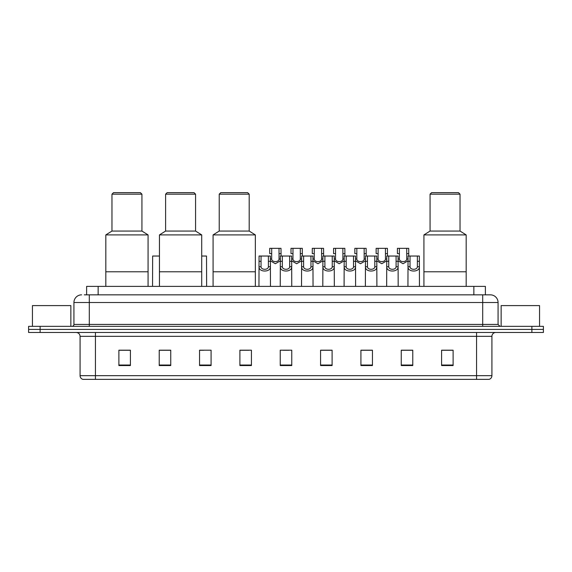 <?xml version="1.0" encoding="UTF-8"?>
<svg xmlns="http://www.w3.org/2000/svg" width="572" height="572" viewBox="0 0 572 572"><rect width="100%" height="100%" fill="white"/><g stroke="black" fill="none" stroke-linecap="round" stroke-linejoin="round"><path stroke-width="0.86" d="M86.615 294.837L86.615 286.386L485.385 286.386L485.385 294.837M84.484 294.837L487.694 294.837M84.306 294.837L89.303 294.837L89.303 302.517L73.931 302.517L73.931 324.417A1.923 1.923 0 0 1 72.015 326.34M81.617 294.837A7.686 7.686 0 0 0 73.931 302.517M498.069 302.517L482.697 302.517L482.697 294.837L490.383 294.837A7.686 7.686 0 0 1 498.069 302.517L498.069 324.417L499.985 326.34M40.126 326.34L28.6 326.34L28.6 329.415L40.126 329.415L28.6 329.415L28.6 332.482L40.126 332.482L40.126 329.415L531.874 329.415L40.126 329.415L40.126 326.34L531.874 326.34L531.874 329.415L543.4 329.415L531.874 329.415L531.874 332.482L40.126 332.482M543.4 326.34L543.4 329.415L543.4 326.34L531.874 326.34M488.96 379.358L476.555 379.358L476.555 375.668L491.92 375.668L491.92 336.329A3.84 3.84 0 0 1 495.76 332.482M488.846 379.358L82.847 379.358A3.84 3.84 0 0 1 80.08 375.668L80.08 336.329C79.851 333.991 78.571 332.711 76.24 332.482M453.117 365.565L453.117 350.193L441.591 350.193L441.591 365.565L453.117 365.565M412.777 365.565L412.777 350.193L401.251 350.193L401.251 365.565L412.777 365.565M372.443 365.565L372.443 350.193L360.918 350.193L360.918 365.565L372.443 365.565M332.103 365.565L332.103 350.193L320.577 350.193L320.577 365.565L332.103 365.565M130.409 365.565L130.409 350.193L118.883 350.193L118.883 365.565L130.409 365.565M170.749 365.565L170.749 350.193L159.223 350.193L159.223 365.565L170.749 365.565M211.082 365.565L211.082 350.193L199.556 350.193L199.556 365.565L211.082 365.565M251.423 365.565L251.423 350.193L239.897 350.193L239.897 365.565L251.423 365.565M291.763 365.565L291.763 350.193L280.237 350.193L280.237 365.565L291.763 365.565M543.4 332.482L543.4 329.415L543.4 332.482L531.874 332.482M368.254 350.271L363.37 350.271M410.818 350.271L405.941 350.271M239.897 350.271L249.006 350.271M199.556 350.271L203.746 350.271M165.787 350.271L161.182 350.271M320.577 350.271L331.445 350.271M325.683 350.271L320.806 350.271M283.119 350.271L288.881 350.271M170.749 350.271L159.223 350.271M130.409 350.271L118.883 350.271M372.443 350.271L360.918 350.271M412.777 350.271L401.251 350.271M453.117 350.271L441.591 350.271M70.856 326.34L70.856 305.591L32.44 305.591L32.44 326.34M148.076 286.386L148.076 234.906L105.82 234.906L105.82 271.786L148.076 271.786L105.82 271.786L105.82 286.386M148.076 234.906L141.935 231.059L111.969 231.059L105.82 234.906M141.935 231.059L141.935 194.18L111.969 194.18L111.969 231.059M141.935 194.18L140.397 192.642L113.506 192.642L111.969 194.18M201.709 286.386L201.709 234.906L159.452 234.906L159.452 271.786L201.709 271.786L159.452 271.786L159.452 286.386M201.709 234.906L195.567 231.059L165.601 231.059L159.452 234.906M195.567 231.059L195.567 194.18L165.601 194.18L165.601 231.059M195.567 194.18L194.03 192.642L167.138 192.642L165.601 194.18M255.341 286.386L255.341 234.906L213.084 234.906L213.084 271.786L255.341 271.786L213.084 271.786L213.084 286.386M255.341 234.906L249.199 231.059L219.226 231.059L213.084 234.906M249.199 231.059L249.199 194.18L219.226 194.18L219.226 231.059M249.199 194.18L247.662 192.642L220.763 192.642L219.226 194.18M466.18 286.386L466.18 234.906L423.923 234.906L423.923 271.786L466.18 271.786L423.923 271.786L423.923 286.386M466.18 234.906L460.031 231.059L430.065 231.059L423.923 234.906M460.031 231.059L460.031 194.18L430.065 194.18L430.065 231.059M460.031 194.18L458.494 192.642L431.603 192.642L430.065 194.18M539.56 326.34L539.56 305.591L501.143 305.591L501.143 326.34M261.054 256.034L261.032 266.738C261.168 270.148 268.261 270.148 268.397 266.738L268.382 256.034L259.073 256.034L258.952 286.386M268.382 256.034L270.363 256.034L270.477 286.386M270.477 265.351L270.37 266.738C270.835 272.458 258.601 272.458 259.059 266.738L258.952 265.351M282.332 256.034L282.318 266.738C282.454 270.148 289.546 270.148 289.682 266.738L289.668 256.034L280.351 256.034L280.237 286.386M289.668 256.034L291.648 256.034L291.763 286.386M291.763 265.351L291.656 266.738C292.12 272.458 279.88 272.458 280.344 266.738L280.237 265.351M303.618 256.034L303.603 266.738C303.739 270.148 310.832 270.148 310.968 266.738L310.946 256.034L301.637 256.034L301.523 286.386M310.946 256.034L312.927 256.034L313.048 286.386M313.048 265.351L312.941 266.738C313.399 272.458 301.165 272.458 301.63 266.738L301.523 265.351M324.903 256.034L324.889 266.738C325.018 270.148 332.118 270.148 332.246 266.738L332.232 256.034L322.923 256.034L322.801 286.386M332.232 256.034L334.212 256.034L334.327 286.386M334.327 265.351L334.227 266.738C334.684 272.458 322.451 272.458 322.908 266.738L322.801 265.351M346.189 256.034L346.167 266.738C346.303 270.148 353.396 270.148 353.532 266.738L353.517 256.034L344.201 256.034L344.087 286.386M353.517 256.034L355.498 256.034L355.612 286.386M355.612 265.351L355.505 266.738C355.97 272.458 343.736 272.458 344.194 266.738L344.087 265.351M367.467 256.034L367.453 266.738C367.589 270.148 374.681 270.148 374.817 266.738L374.796 256.034L365.487 256.034L365.372 286.386M374.796 256.034L376.784 256.034L376.898 286.386M376.898 265.351L376.791 266.738C377.248 272.458 365.015 272.458 365.479 266.738L365.372 265.351M388.753 256.034L388.738 266.738C388.867 270.148 395.967 270.148 396.096 266.738L396.081 256.034L386.772 256.034L386.658 286.386M396.081 256.034L398.062 256.034L398.183 286.386M398.183 265.351L398.076 266.738C398.534 272.458 386.3 272.458 386.758 266.738L386.658 265.351M410.038 256.034L410.017 266.738C410.153 270.148 417.245 270.148 417.381 266.738L417.367 256.034L408.058 256.034L407.936 286.386M417.367 256.034L419.347 256.034L419.462 286.386M417.367 261.304L419.347 261.304L419.362 266.738C419.819 272.458 407.586 272.458 408.043 266.738L407.936 265.351M271.693 253.618L271.679 259.052C271.807 262.462 278.907 262.462 279.043 259.052L279.022 248.348L271.693 248.348L271.693 253.618L269.712 253.618L269.712 248.348L271.693 248.348M280.351 260.825L275.361 263.721L270.363 260.825M279.022 248.348L281.002 248.348L281.074 256.034M292.978 253.618L292.957 259.052C293.093 262.462 300.193 262.462 300.321 259.052L300.307 248.348L292.978 248.348L292.978 253.618L290.998 253.618L290.998 248.348L292.978 248.348M301.637 260.825L296.639 263.721L291.648 260.825M300.307 248.348L302.288 248.348L302.352 256.034M314.264 253.618L314.243 259.052C314.378 262.462 321.471 262.462 321.607 259.052L321.593 248.348L314.264 248.348L314.264 253.618L312.276 253.618L312.276 248.348L314.264 248.348M322.923 260.825L317.925 263.721L312.927 260.825M321.593 248.348L323.573 248.348L323.638 256.034M335.542 253.618L335.528 259.052C335.664 262.462 342.757 262.462 342.893 259.052L342.871 248.348L335.542 248.348L335.542 253.618L333.562 253.618L333.562 248.348L335.542 248.348M344.201 260.825L339.21 263.721L334.212 260.825M342.871 248.348L344.852 248.348L344.923 256.034M356.828 253.618L356.814 259.052C356.942 262.462 364.042 262.462 364.171 259.052L364.157 248.348L356.828 248.348L356.828 253.618L354.847 253.618L354.847 248.348L356.828 248.348M365.487 260.825L360.496 263.721L355.498 260.825M364.157 248.348L366.137 248.348L366.202 256.034M378.113 253.618L378.092 259.052C378.228 262.462 385.321 262.462 385.457 259.052L385.442 248.348L378.113 248.348L378.113 253.618L376.133 253.618L376.133 248.348L378.113 248.348M386.772 260.825L381.774 263.721L376.784 260.825M385.442 248.348L387.423 248.348L387.487 256.034M399.392 253.618L399.378 259.052C399.513 262.462 406.606 262.462 406.742 259.052L406.728 248.348L399.392 248.348L399.392 253.618L397.411 253.618L397.411 248.348L399.392 248.348M408.058 260.825L403.06 263.721L398.062 260.825M406.728 248.348L408.708 248.348L408.773 256.034M159.452 256.034L152.653 256.034L152.538 286.386M201.709 256.034L206.513 256.034L206.628 286.386M98.141 294.837L98.141 286.386M473.859 294.837L473.859 286.386M89.303 326.34L89.303 324.417L498.069 324.417M73.931 324.417L89.303 324.417L89.303 302.517L482.697 302.517L482.697 326.34M476.555 332.482L476.555 336.329L80.08 336.329M491.92 336.329L476.555 336.329L476.555 375.668L95.445 375.668L95.445 379.358M80.08 375.668L95.445 375.668L95.445 332.482M291.763 365.029L280.237 365.029M251.423 365.029L239.897 365.029M211.082 365.029L199.556 365.029M170.749 365.029L159.223 365.029M130.409 365.029L118.883 365.029M332.103 365.029L320.577 365.029M372.443 365.029L360.918 365.029M412.777 365.029L401.251 365.029M453.117 365.029L441.591 365.029M270.37 266.738L268.397 266.738M261.032 266.738L259.059 266.738M261.054 261.304L259.073 261.304M270.363 261.304L268.382 261.304M291.656 266.738L289.682 266.738M282.318 266.738L280.344 266.738M282.332 261.304L280.351 261.304M291.648 261.304L289.668 261.304M312.941 266.738L310.968 266.738M303.603 266.738L301.63 266.738M303.618 261.304L301.637 261.304M312.927 261.304L310.946 261.304M334.227 266.738L332.246 266.738M324.889 266.738L322.908 266.738M324.903 261.304L322.923 261.304M334.212 261.304L332.232 261.304M355.505 266.738L353.532 266.738M346.167 266.738L344.194 266.738M346.189 261.304L344.201 261.304M355.498 261.304L353.517 261.304M376.791 266.738L374.817 266.738M367.453 266.738L365.479 266.738M367.467 261.304L365.487 261.304M376.784 261.304L374.796 261.304M398.076 266.738L396.096 266.738M388.738 266.738L386.758 266.738M388.753 261.304L386.772 261.304M398.062 261.304L396.081 261.304M419.362 266.738L417.381 266.738M410.017 266.738L408.043 266.738M410.038 261.304L408.058 261.304M279.022 253.618L281.002 253.618M279.043 259.052L280.351 259.052M270.363 259.052L271.679 259.052M300.307 253.618L302.288 253.618M300.321 259.052L301.637 259.052M291.648 259.052L292.957 259.052M321.593 253.618L323.573 253.618M321.607 259.052L322.923 259.052M312.927 259.052L314.243 259.052M342.871 253.618L344.852 253.618M342.893 259.052L344.201 259.052M334.212 259.052L335.528 259.052M364.157 253.618L366.137 253.618M364.171 259.052L365.487 259.052M355.498 259.052L356.814 259.052M385.442 253.618L387.423 253.618M385.457 259.052L386.772 259.052M376.784 259.052L378.092 259.052M406.728 253.618L408.708 253.618M406.742 259.052L408.058 259.052M398.062 259.052L399.378 259.052M489.153 379.358C490.89 378.736 491.813 377.506 491.92 375.668"/></g></svg>
